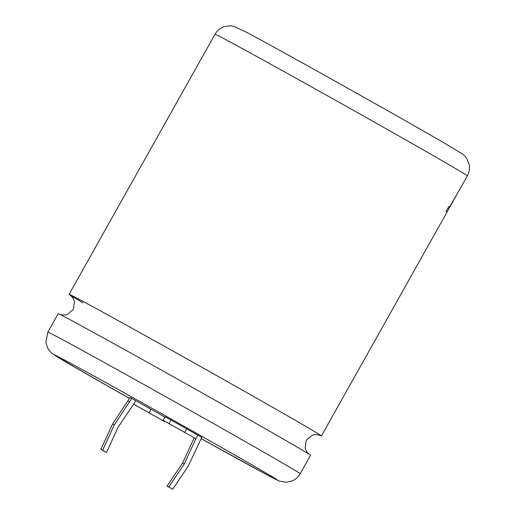 <?xml version="1.0" encoding="UTF-8"?>
<svg xmlns="http://www.w3.org/2000/svg" width="515" height="515" viewBox="0 0 515 515"><rect width="100%" height="100%" fill="white"/><g stroke="black" fill="none" stroke-linecap="round" stroke-linejoin="round"><path stroke-width="0.77" d="M300.194 473.748L310.526 455.344A144.676 1.391 -150.7 0 0 210.397 397.586A144.676 1.391 -150.7 0 0 68.662 318.985A144.676 1.391 -150.7 0 0 58.189 313.738L47.863 332.149A144.676 1.391 29.3 0 1 58.33 337.396A144.676 1.391 29.3 0 1 200.065 415.998A144.676 1.391 29.3 0 1 300.194 473.748C298.378 476.922 295.81 479.272 292.501 480.798L286.276 482.259L279.639 481.177L268.566 475.667L201.101 438.593A128.01 1.23 -150.7 0 0 268.238 475.487A128.01 1.23 -150.7 0 0 277.501 480.128A128.01 1.23 -150.7 0 0 188.908 429.027A128.01 1.23 -150.7 0 0 63.506 359.483A128.01 1.23 -150.7 0 0 54.236 354.835A128.01 1.23 -150.7 0 0 129.503 398.41L78.538 369.358L52.234 353.567L49.82 351.269L47.85 348.462L45.854 342.391L47.863 332.149M54.32 354.835A128.01 1.23 -150.7 0 0 129.542 398.34M201.14 438.523A128.01 1.23 -150.7 0 0 268.276 475.416A128.01 1.23 -150.7 0 0 277.463 480.057M467.363 175.866A144.676 1.391 -150.7 0 0 367.234 118.109A144.676 1.391 -150.7 0 0 225.499 39.507A144.676 1.391 -150.7 0 0 215.025 34.26C217.092 30.681 220.053 28.177 223.909 26.735L230.096 25.75L233.655 26.239L246.653 32.348C277.759 48.764 402.968 118.914 444.857 143.389L461.698 153.502C463.391 154.558 465.077 156.225 466.738 158.511L469.146 164.304C469.944 168.366 469.352 172.216 467.363 175.866L461.82 185.735A144.676 1.391 29.3 0 1 461.82 185.735L449.634 206.882L449.016 206.438L445.971 211.433A144.676 1.391 29.3 0 1 446.969 212.199L321.418 435.935A144.676 1.391 -150.7 0 0 221.289 378.184A144.676 1.391 -150.7 0 0 79.555 299.576A144.676 1.391 -150.7 0 0 69.081 294.329A144.676 1.391 -150.7 0 0 82.954 302.852M449.466 207.03L449.84 207.088L457.751 192.855M319.467 435.111A144.676 1.391 -150.7 0 0 321.418 435.935M197.876 435.149L195.88 438.703L163.146 420.285L165.135 416.732L201.79 437.364L188.187 466.191L172.673 489.25L168.759 487.036L184.273 463.976L195.88 438.703L163.146 420.285M133.617 404.185L164.691 421.65L133.655 404.133L135.645 400.58L130.038 397.458L112.521 424.07L100.921 449.344L104.828 451.565L106.528 452.466L118.135 427.193L133.655 404.133M164.929 417.099L135.645 400.58M164.691 421.65L164.897 421.276M149.047 412.785L151.043 409.232M112.521 424.07L114.227 424.978L131.737 398.365M114.227 424.978L102.62 450.252L106.528 452.466M129.741 401.919L128.042 401.018M184.743 432.317L186.733 428.763M169.1 423.452L171.089 419.899M172.673 489.25L167.06 486.128L182.574 463.069L194.181 437.795M100.921 449.344L102.62 450.252M184.273 463.976L182.574 463.069M168.759 487.036L167.06 486.128M446.923 212.122L456.85 194.425M448.945 206.399L449.634 206.882M308.807 454.108L306.67 451.726L305.131 448.147L306.264 440.19L312.425 435.091L316.274 434.525L319.783 435.233M70.529 295.359L72.937 297.953L74.475 301.526L73.342 309.483L67.156 314.588L63.313 315.148L60.139 314.562M449.833 207.094L450.451 205.994M69.081 294.329L215.025 34.26"/></g></svg>
